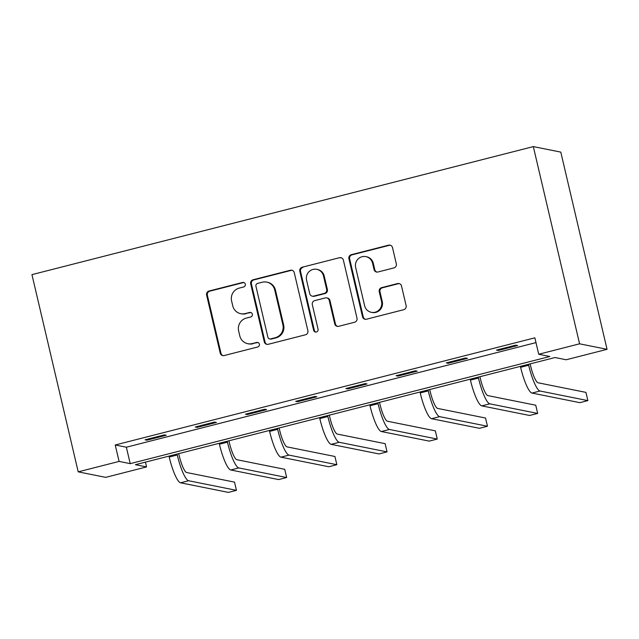 <?xml version="1.0" encoding="UTF-8"?>
<svg xmlns="http://www.w3.org/2000/svg" width="639" height="639" viewBox="0 0 639 639"><rect width="100%" height="100%" fill="white"/><g stroke="black" fill="none" stroke-linecap="round" stroke-linejoin="round"><path stroke-width="0.96" d="M245.312 284.155A2.332 2.268 -78.7 0 0 242.572 282.462L209.009 291.033A3.331 3.243 -78.7 0 0 206.613 295.066L220.231 353.135A3.331 3.243 -78.7 0 0 224.145 355.556L257.709 346.985A2.332 2.268 -78.7 0 0 257.637 342.44A2.332 2.268 -78.7 0 0 256.646 342.472L252.301 343.574A10.655 10.384 -78.7 0 1 239.777 335.834L238.643 330.994A10.655 10.384 -78.7 0 1 246.327 318.086L250.672 316.984A2.332 2.268 -78.7 0 0 250.6 312.439A2.332 2.268 -78.7 0 0 249.609 312.463L245.264 313.573A10.655 10.384 -78.7 0 1 232.74 305.833L231.606 300.993A10.655 10.384 -78.7 0 1 239.29 288.085L243.635 286.975A2.332 2.268 -78.7 0 0 245.312 284.155M243.922 282.542A2.332 2.268 -78.7 0 0 243.315 282.606L209.752 291.176A3.331 3.243 -78.7 0 0 207.356 295.21L220.974 353.287A3.331 3.243 -78.7 0 0 223.107 355.643M258.004 342.552A2.332 2.268 -78.7 0 0 257.389 342.616L252.301 343.574M250.967 312.543A2.332 2.268 -78.7 0 0 250.352 312.615L245.264 313.573M393.92 267.917A3.331 3.243 -78.7 0 0 396.324 263.883L392.506 247.589A3.331 3.243 -78.7 0 0 388.584 245.168L351.314 254.689A3.331 3.243 -78.7 0 0 348.91 258.723L362.529 316.8A3.331 3.243 -78.7 0 0 366.451 319.22L403.72 309.699A3.331 3.243 -78.7 0 0 406.124 305.666L401.508 285.984A3.331 3.243 -78.7 0 0 397.594 283.564L381.643 287.638A3.331 3.243 -78.7 0 0 379.239 291.672L381.531 301.432A8.906 8.682 -78.7 0 1 371.323 312.319A8.906 8.682 -78.7 0 1 364.629 305.746L355.659 267.517A8.906 8.682 -78.7 0 1 365.859 256.622A8.906 8.682 -78.7 0 1 372.561 263.196L374.055 269.57A3.331 3.243 -78.7 0 0 377.968 271.99L393.92 267.917M538.717 354.254L579.581 343.814L533.325 146.603L31.95 274.634L78.206 471.854L119.078 461.414L130.212 463.65L549.852 356.49L538.717 354.254L534.859 337.823L115.22 444.984L119.078 461.414M294.267 272.677A3.331 3.243 -78.7 0 0 290.346 270.257L253.076 279.778A3.331 3.243 -78.7 0 0 250.672 283.812L264.298 341.881A3.331 3.243 -78.7 0 0 268.212 344.301L305.482 334.788A3.331 3.243 -78.7 0 0 307.886 330.754L294.267 272.677M302.191 267.23L339.469 257.717A3.331 3.243 -78.7 0 1 343.383 260.137L357.001 318.206A3.331 3.243 -78.7 0 1 354.605 322.24L338.654 326.313A3.331 3.243 -78.7 0 1 334.732 323.893L329.213 300.346A3.331 3.243 -78.7 0 0 325.299 297.926L314.715 300.626A3.331 3.243 -78.7 0 0 312.311 304.659L318.062 329.181A2.332 2.268 -78.7 0 1 315.394 332.032A2.332 2.268 -78.7 0 1 313.637 330.307L299.795 271.263A3.331 3.243 -78.7 0 1 302.191 267.23L339.469 257.717M145.42 462.133L146.547 466.925L135.404 464.689L555.043 357.528L566.178 359.765L607.05 349.325L560.794 152.114L533.325 146.603M115.22 444.984L126.354 447.212L535.985 342.608M146.914 440.183L166.228 435.255L164.367 434.887L145.061 439.816L146.914 440.183L146.73 439.392M197.116 427.363L216.429 422.435L214.568 422.067L195.262 426.996L197.116 427.363L196.932 426.572M247.317 414.543L266.631 409.615L264.77 409.248L245.464 414.176L247.317 414.543L247.133 413.752M297.526 401.723L316.832 396.795L314.979 396.428L295.665 401.356L297.526 401.723L297.335 400.933M347.728 388.903L367.034 383.975L365.181 383.608L345.867 388.536L347.728 388.903L347.536 388.113M397.929 376.091L417.235 371.155L415.382 370.788L396.068 375.716L397.929 376.091L397.738 375.293M448.131 363.272L467.436 358.335L465.583 357.968L446.27 362.896L448.131 363.272L447.939 362.473M498.332 350.452L517.638 345.515L515.785 345.148L496.479 350.076L498.332 350.452L498.14 349.653M146.547 466.925L105.675 477.365L78.206 471.854M607.05 349.325L579.581 343.814M126.354 447.212L130.212 463.65M240.751 313.693L241.494 313.845A10.655 10.384 -78.7 0 0 246.007 313.725M247.788 343.694L248.531 343.846A10.655 10.384 -78.7 0 0 253.044 343.726M292.127 270.321A3.331 3.243 -78.7 0 0 291.088 270.409L253.819 279.922A3.331 3.243 -78.7 0 0 251.415 283.956L265.041 342.033A3.331 3.243 -78.7 0 0 267.174 344.397M257.613 283.404A2.332 2.268 -78.7 0 0 255.927 286.232L267.885 337.208A2.332 2.268 -78.7 0 0 270.624 338.902L275.209 337.727A10.655 10.384 -78.7 0 0 282.893 324.828L274.722 289.978A10.655 10.384 -78.7 0 0 262.19 282.238L257.613 283.404M269.634 338.926L270.377 339.077A2.332 2.268 -78.7 0 0 271.367 339.045L270.624 338.902M266.711 282.118L267.445 282.262A10.655 10.384 -78.7 0 1 275.465 290.13L283.636 324.971A10.655 10.384 -78.7 0 1 275.952 337.879L271.367 339.045M341.25 257.773A3.331 3.243 -78.7 0 0 340.212 257.86M326.705 297.886L327.448 298.038A3.331 3.243 -78.7 0 1 329.956 300.49L335.475 324.045A3.331 3.243 -78.7 0 0 337.616 326.409M302.934 267.382A3.331 3.243 -78.7 0 0 300.538 271.415L314.38 330.459A2.332 2.268 -78.7 0 0 315.77 332.072M323.478 275.904A8.906 8.682 -78.7 0 0 316.784 269.331A8.906 8.682 -78.7 0 0 306.576 280.217L309.739 293.692A3.331 3.243 -78.7 0 0 313.653 296.113L324.237 293.405A3.331 3.243 -78.7 0 0 326.641 289.371L323.478 275.904L324.221 276.056A8.906 8.682 -78.7 0 0 317.519 269.482L316.784 269.331M312.239 296.145L312.982 296.296A3.331 3.243 -78.7 0 0 314.396 296.256L313.653 296.113M324.221 276.056L327.384 289.523A3.331 3.243 -78.7 0 1 324.979 293.557L314.396 296.256M365.859 256.622L366.602 256.774A8.906 8.682 -78.7 0 1 373.304 263.348L374.797 269.722A3.331 3.243 -78.7 0 0 376.938 272.078M371.323 312.319L372.066 312.471A8.906 8.682 -78.7 0 0 382.266 301.584L381.531 301.432M399.367 283.628A3.331 3.243 -78.7 0 0 398.337 283.716L382.386 287.79A3.331 3.243 -78.7 0 0 379.981 291.823L382.266 301.584M390.365 245.232A3.331 3.243 -78.7 0 0 389.327 245.32L352.057 254.841A3.331 3.243 -78.7 0 0 349.653 258.875L363.272 316.944A3.331 3.243 -78.7 0 0 365.412 319.308M178.712 453.634L179.12 455.351A16.957 3.427 75.7 0 0 186.684 472.533L234.529 482.125L236.454 490.345L188.609 480.744A25.432 5.144 -104.3 0 1 177.259 454.976L177.043 454.057M236.454 490.345L228.411 492.397L180.565 482.804A25.432 5.144 -104.3 0 1 169.215 457.037L169 456.11M228.914 440.814L229.321 442.531A16.957 3.427 75.7 0 0 236.885 459.713L284.73 469.306L286.655 477.525L238.81 467.924A25.432 5.144 -104.3 0 1 227.46 442.156L227.244 441.237M286.655 477.525L278.612 479.577L230.767 469.984A25.432 5.144 -104.3 0 1 219.417 444.217L219.201 443.29M279.115 427.994L279.523 429.712A16.957 3.427 75.7 0 0 287.087 446.893L334.932 456.486L336.857 464.705L289.012 455.104A25.432 5.144 -104.3 0 1 277.669 429.336L277.454 428.418M336.857 464.705L328.813 466.758L280.968 457.165A25.432 5.144 -104.3 0 1 269.618 431.397L269.402 430.47M329.325 415.174L329.724 416.892A16.957 3.427 75.7 0 0 337.288 434.073L385.133 443.666L387.058 451.885L339.221 442.292A25.432 5.144 -104.3 0 1 327.871 416.516L327.655 415.598M387.058 451.885L379.015 453.938L331.17 444.345A25.432 5.144 -104.3 0 1 319.819 418.577L319.604 417.65M379.526 402.354L379.925 404.072A16.957 3.427 75.7 0 0 387.49 421.253L435.335 430.846L437.26 439.065L389.423 429.472A25.432 5.144 -104.3 0 1 378.072 403.696L377.857 402.778M437.26 439.065L429.216 441.118L381.371 431.525A25.432 5.144 -104.3 0 1 370.021 405.757L369.805 404.83M429.727 389.534L430.127 391.252A16.957 3.427 75.7 0 0 437.691 408.433L485.536 418.026L487.469 426.245L439.624 416.652A25.432 5.144 -104.3 0 1 428.274 390.876L428.058 389.958M487.469 426.245L479.418 428.298L431.573 418.705A25.432 5.144 -104.3 0 1 420.23 392.937L420.015 392.011M479.929 376.714L480.328 378.432A16.957 3.427 75.7 0 0 487.892 395.613L535.738 405.206L537.671 413.425L489.825 403.832A25.432 5.144 -104.3 0 1 478.475 378.056L478.26 377.138M537.671 413.425L529.619 415.478L481.782 405.885A25.432 5.144 -104.3 0 1 470.432 380.117L470.216 379.191M530.13 363.895L530.53 365.612A16.957 3.427 75.7 0 0 538.102 382.793L585.939 392.386L587.872 400.605L540.027 391.012A25.432 5.144 -104.3 0 1 528.677 365.236L528.461 364.318M587.872 400.605L579.821 402.658L531.983 393.065A25.432 5.144 -104.3 0 1 520.633 367.297L520.418 366.371M243.315 282.606L242.572 282.462M257.389 342.616L256.646 342.472M250.352 312.615L249.609 312.463M220.974 353.287L220.231 353.135M207.356 295.21L206.613 295.066M209.752 291.176L209.009 291.033M265.041 342.033L264.298 341.881M251.415 283.956L250.672 283.812M253.819 279.922L253.076 279.778M291.088 270.409L290.346 270.257M275.952 337.879L275.209 337.727M283.636 324.971L282.893 324.828M275.465 290.13L274.722 289.978M335.475 324.045L334.732 323.893M329.956 300.49L329.213 300.346M314.38 330.459L313.637 330.307M300.538 271.415L299.795 271.263M324.979 293.557L324.237 293.405M327.384 289.523L326.641 289.371M374.797 269.722L374.055 269.57M373.304 263.348L372.561 263.196M379.981 291.823L379.239 291.672M382.386 287.79L381.643 287.638M398.337 283.716L397.594 283.564M363.272 316.944L362.529 316.8M349.653 258.875L348.91 258.723M352.057 254.841L351.314 254.689M389.327 245.32L388.584 245.168M169.215 457.037L177.259 454.976M180.565 482.804L188.609 480.744M219.417 444.217L227.46 442.156M230.767 469.984L238.81 467.924M269.618 431.397L277.669 429.336M280.968 457.165L289.012 455.104M319.819 418.577L327.871 416.516M331.17 444.345L339.221 442.292M370.021 405.757L378.072 403.696M381.371 431.525L389.423 429.472M420.23 392.937L428.274 390.876M431.573 418.705L439.624 416.652M470.432 380.117L478.475 378.056M481.782 405.885L489.825 403.832M520.633 367.297L528.677 365.236M531.983 393.065L540.027 391.012"/></g></svg>
